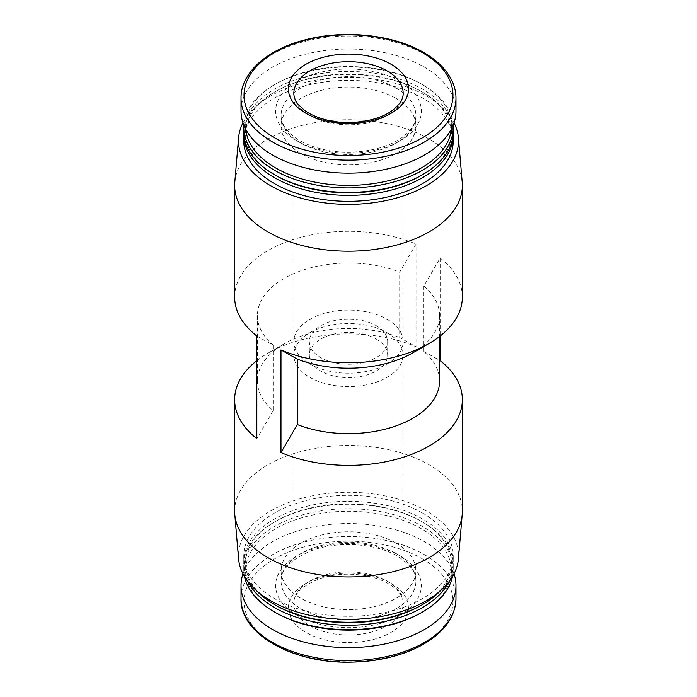 <?xml version="1.0" encoding="UTF-8"?>
<svg xmlns="http://www.w3.org/2000/svg" width="697" height="697" viewBox="0 0 697 697"><rect width="100%" height="100%" fill="white"/><g stroke="black" fill="none" stroke-linecap="round" stroke-linejoin="round"><path stroke-width="0.52" stroke-dasharray="3.48 2.61" d="M462.355 297.018A113.855 65.736 180 0 0 440.173 258.038L423.837 286.058A91.08 52.589 180 0 1 439.58 315.61A91.08 52.589 180 0 1 412.903 352.795M256.827 336.006L273.163 345.163A91.08 52.589 180 0 1 257.42 315.61A91.08 52.589 180 0 1 305.878 269.138A91.08 52.589 180 0 1 399.686 272.118L416.022 244.098L416.022 346.723L399.686 337.566L399.686 272.118M234.645 297.018A113.855 65.736 180 0 1 297.14 238.357A113.855 65.736 180 0 1 416.022 244.098M423.837 286.058L423.837 351.506A91.08 52.589 180 0 1 439.58 381.059M273.163 345.163L273.163 410.611A91.08 52.589 180 0 1 257.42 381.059A91.08 52.589 180 0 1 284.097 343.874A91.08 52.589 180 0 1 399.686 337.566M423.837 351.506L440.173 360.671M256.827 360.671A113.855 65.736 180 0 1 267.988 353.17A113.855 65.736 180 0 1 416.022 346.723M273.163 410.611L256.827 438.631M241.023 111.102A107.477 62.05 180 0 1 307.368 53.774A107.477 62.05 180 0 1 424.499 67.226A107.477 62.05 180 0 1 455.977 111.102M396.157 98.46A67.4 38.91 180 0 1 415.9 125.974A67.4 38.91 180 0 1 348.5 164.884A67.4 38.91 180 0 1 281.1 125.974A67.4 38.91 180 0 1 322.702 90.018A67.4 38.91 180 0 1 396.157 98.46M245.736 129.276A102.921 59.419 180 0 1 275.724 83.954A102.921 59.419 180 0 1 421.276 83.954L421.276 83.954A102.921 59.419 180 0 1 451.264 129.276M243.828 125.19A104.742 60.473 180 0 1 274.435 84.703A104.742 60.473 180 0 1 422.565 84.694A104.742 60.473 180 0 1 422.565 84.703A104.742 60.473 180 0 1 453.172 125.19M421.276 83.954L422.565 84.694L421.276 83.954M243.758 131.925A104.742 60.473 180 0 1 308.414 76.051A104.742 60.473 180 0 1 422.565 89.164A104.742 60.473 180 0 1 453.242 131.925M275.724 175.426A102.921 59.419 180 0 1 275.724 91.394A102.921 59.419 180 0 1 421.276 91.394L421.276 91.394A102.921 59.419 180 0 1 421.276 175.426M243.784 133.406A104.742 60.473 180 0 1 274.435 92.135A104.742 60.473 180 0 1 422.565 92.135L422.565 92.135A104.742 60.473 180 0 1 453.216 133.406M421.276 91.394L422.565 92.135L421.276 91.394M243.758 140.846A104.742 60.473 180 0 1 308.414 84.973A104.742 60.473 180 0 1 422.565 98.085A104.742 60.473 180 0 1 453.242 140.846M242.974 122.864A110.03 63.523 180 0 1 426.303 95.925A110.03 63.523 180 0 1 454.026 122.864M234.784 182.222A113.855 65.736 180 0 1 307.543 124.136A113.855 65.736 180 0 1 429.003 138.991A113.855 65.736 180 0 1 462.216 182.222M234.645 511.206A113.855 65.736 180 0 1 304.929 450.48A113.855 65.736 180 0 1 429.003 464.725A113.855 65.736 180 0 1 462.355 511.206M440.173 258.038L440.173 336.006M238.601 558.968A110.03 63.523 180 0 1 303.892 497.754A110.03 63.523 180 0 1 426.303 510.91A110.03 63.523 180 0 1 458.399 558.968M422.565 513.062A104.742 60.473 180 0 1 453.242 555.823A104.742 60.473 180 0 1 348.5 616.305A104.742 60.473 180 0 1 243.758 555.823A104.742 60.473 180 0 1 308.414 499.958A104.742 60.473 180 0 1 422.565 513.062M256.426 590.612A104.742 60.473 180 0 1 243.758 561.773A104.742 60.473 180 0 1 308.414 505.909A104.742 60.473 180 0 1 422.565 519.012A104.742 60.473 180 0 1 453.242 561.773A104.742 60.473 180 0 1 440.574 590.612M275.724 605.284A102.921 59.419 180 0 1 275.724 521.243A102.921 59.419 180 0 1 421.276 521.243L421.276 521.243A102.921 59.419 180 0 1 421.276 605.284M247.853 581.498A104.742 60.473 180 0 1 243.758 564.753A104.742 60.473 180 0 1 274.435 521.992A104.742 60.473 180 0 1 422.565 521.992L422.565 521.992A104.742 60.473 180 0 1 453.242 564.753A104.742 60.473 180 0 1 449.147 581.498M421.276 521.243L422.565 521.992L421.276 521.243M244.551 576.654A104.742 60.473 180 0 1 243.758 569.214A104.742 60.473 180 0 1 308.414 513.341A104.742 60.473 180 0 1 422.565 526.453A104.742 60.473 180 0 1 453.242 569.214A104.742 60.473 180 0 1 452.449 576.654M275.724 612.715A102.921 59.419 180 0 1 275.724 528.683A102.921 59.419 180 0 1 421.276 528.683A102.921 59.419 180 0 1 421.276 612.715M396.157 543.181A67.4 38.91 180 0 1 415.9 570.704A67.4 38.91 180 0 1 348.5 609.614A67.4 38.91 180 0 1 281.1 570.704A67.4 38.91 180 0 1 322.702 534.747A67.4 38.91 180 0 1 396.157 543.181M242.974 573.814A107.477 62.05 180 0 1 317.013 526.244A107.477 62.05 180 0 1 424.499 541.7A107.477 62.05 180 0 1 454.026 573.814M391.008 583.345A60.116 34.711 180 0 1 364.061 641.406A60.116 34.711 180 0 1 290.431 598.906A60.116 34.711 180 0 1 391.008 583.345M387.14 319.331A54.654 31.548 180 0 1 403.154 341.643A54.654 31.548 180 0 1 348.5 373.191A54.654 31.548 180 0 1 293.846 341.643A54.654 31.548 180 0 1 327.59 312.491A54.654 31.548 180 0 1 387.14 319.331M376.197 325.656A39.163 22.609 180 0 1 387.663 341.643A39.163 22.609 180 0 1 348.5 364.252A39.163 22.609 180 0 1 309.337 341.643A39.163 22.609 180 0 1 333.514 320.751A39.163 22.609 180 0 1 376.197 325.656M376.197 339.038A39.163 22.609 180 0 1 387.663 355.026A39.163 22.609 180 0 1 348.5 377.643A39.163 22.609 180 0 1 309.337 355.026A39.163 22.609 180 0 1 333.514 334.142A39.163 22.609 180 0 1 376.197 339.038M387.14 332.722A54.654 31.548 180 0 1 403.154 355.026A54.654 31.548 180 0 1 348.5 386.582A54.654 31.548 180 0 1 293.846 355.026A54.654 31.548 180 0 1 327.59 325.882A54.654 31.548 180 0 1 387.14 332.722M241.023 98.103A107.477 62.05 180 0 1 307.368 40.774A107.477 62.05 180 0 1 424.499 54.227A107.477 62.05 180 0 1 455.977 98.103M400.026 81.349A72.863 42.073 180 0 1 367.363 151.737A72.863 42.073 180 0 1 278.12 100.211A72.863 42.073 180 0 1 400.026 81.349M396.157 88.049A67.4 38.91 180 0 1 415.9 115.563A67.4 38.91 180 0 1 348.5 154.473A67.4 38.91 180 0 1 281.1 115.563A67.4 38.91 180 0 1 322.702 79.606A67.4 38.91 180 0 1 396.157 88.049M396.157 553.592A67.4 38.91 180 0 1 415.9 581.115A67.4 38.91 180 0 1 348.5 620.025A67.4 38.91 180 0 1 281.1 581.115A67.4 38.91 180 0 1 322.702 545.159A67.4 38.91 180 0 1 396.157 553.592M400.026 555.831A72.863 42.073 180 0 1 367.363 626.211A72.863 42.073 180 0 1 278.12 574.685A72.863 42.073 180 0 1 400.026 555.831M241.023 598.566A107.477 62.05 180 0 1 307.368 541.238A107.477 62.05 180 0 1 424.499 554.69A107.477 62.05 180 0 1 455.977 598.566M422.373 558.855A104.472 60.317 180 0 1 375.535 659.763A104.472 60.317 180 0 1 247.592 585.889A104.472 60.317 180 0 1 422.373 558.855M403.154 341.643L403.154 93.25A54.654 31.548 180 0 1 348.5 124.798A54.654 31.548 180 0 1 293.846 93.25L293.846 341.643M387.14 581.115A54.654 31.548 180 0 1 403.154 603.419A54.654 31.548 180 0 1 348.5 634.976A54.654 31.548 180 0 1 293.846 603.419A54.654 31.548 180 0 1 327.59 574.276A54.654 31.548 180 0 1 387.14 581.115M439.58 315.61L439.58 336.459M257.42 315.61L257.42 381.059M284.097 343.874L267.988 353.17M415.9 125.974L415.9 115.563C416.126 122.716 411.788 129.834 402.883 136.908C385.432 150.622 348.979 156.32 320.951 148.888C309.869 146.056 300.834 141.996 293.838 136.699L286.188 129.241C282.721 124.58 281.03 120.023 281.1 115.563L281.1 125.974M275.724 83.954L274.435 84.703M275.724 91.394L274.435 92.135M243.758 555.823L243.758 561.773M453.242 555.823L453.242 561.773M275.724 521.243L274.435 521.992M243.758 564.753L243.758 569.214M453.242 564.753L453.242 569.214M281.1 570.704L281.1 581.115C280.865 569.702 290.623 559.691 310.383 551.083C336.459 540.637 375.814 543.059 397.29 556.101C409.984 564.073 416.187 572.411 415.9 581.115L415.9 570.704M309.337 341.643L309.337 355.026M387.663 341.643L387.663 355.026M293.846 355.026L293.846 603.419C293.428 594.68 301.278 586.726 317.388 579.538C331.824 574.276 347.42 572.908 364.174 575.452C373.575 577.055 381.607 579.773 388.273 583.616C398.562 590.185 403.519 596.789 403.154 603.419L403.154 355.026"/><path stroke-width="1.05" d="M297.314 359.112L280.978 349.946L280.978 452.58L297.314 424.56L297.314 359.112A91.08 52.589 180 0 0 412.903 352.795L429.012 343.499A113.855 65.736 180 0 1 280.978 349.946M454.026 122.864A110.03 63.523 180 0 1 458.399 137.701L462.216 182.222A113.855 65.736 180 0 1 462.355 185.472L462.355 297.018A113.855 65.736 180 0 1 429.012 343.499M256.827 360.671A113.855 65.736 180 0 0 234.645 399.651A113.855 65.736 180 0 0 256.827 438.631L256.827 336.006A113.855 65.736 180 0 1 234.645 297.018L234.645 185.472A113.855 65.736 180 0 1 234.784 182.222L238.601 137.701A110.03 63.523 180 0 1 242.974 122.864M439.58 336.459L439.58 381.059A91.08 52.589 180 0 1 391.122 427.531A91.08 52.589 180 0 1 297.314 424.56M439.58 360.34L440.173 360.671A113.855 65.736 180 0 1 462.355 399.651A113.855 65.736 180 0 1 399.86 458.312A113.855 65.736 180 0 1 280.978 452.58M391.008 64.246A60.116 34.711 180 0 1 364.061 122.315A60.116 34.711 180 0 1 290.431 79.806A60.116 34.711 180 0 1 391.008 64.246M455.977 98.103L455.977 111.102A107.477 62.05 180 0 1 348.5 173.152A107.477 62.05 180 0 1 241.023 111.102L241.023 98.103A107.477 62.05 180 0 0 348.5 160.153A107.477 62.05 180 0 0 455.977 98.103C455.969 92.082 454.575 86.184 451.804 80.425C446.498 69.639 437.15 60.343 423.741 52.554C393.814 34.85 345.259 29.501 306.358 39.555C267.5 48.938 240.561 72.776 241.023 98.103M451.264 129.276A102.921 59.419 180 0 1 348.5 185.393A102.921 59.419 180 0 1 245.736 129.276M453.172 125.19A104.742 60.473 180 0 1 453.242 127.464A104.742 60.473 180 0 1 348.5 187.937A104.742 60.473 180 0 1 243.758 127.464A104.742 60.473 180 0 1 243.828 125.19M453.242 127.464L453.242 131.925A104.742 60.473 180 0 1 422.565 174.686A104.742 60.473 180 0 1 274.435 174.686A104.742 60.473 180 0 1 243.758 131.925L243.758 127.464M422.565 174.686L421.276 175.426A102.921 59.419 180 0 1 275.724 175.426L274.435 174.686M453.216 133.406A104.742 60.473 180 0 1 453.242 134.896A104.742 60.473 180 0 1 348.5 195.369A104.742 60.473 180 0 1 243.758 134.896A104.742 60.473 180 0 1 243.784 133.406M453.242 134.896L453.242 140.846A104.742 60.473 180 0 1 348.5 201.32A104.742 60.473 180 0 1 243.758 140.846L243.758 134.896M458.399 137.701A110.03 63.523 180 0 1 348.5 204.369A110.03 63.523 180 0 1 238.601 137.701M462.355 185.472A113.855 65.736 180 0 1 348.5 251.199A113.855 65.736 180 0 1 234.645 185.472M462.355 399.651L462.355 511.206A113.855 65.736 180 0 1 462.216 514.456A113.855 65.736 180 0 1 348.5 576.942A113.855 65.736 180 0 1 234.784 514.456A113.855 65.736 180 0 1 234.645 511.206L234.645 399.651M440.173 336.006L440.173 360.671M462.216 514.456L458.399 558.968A110.03 63.523 180 0 1 348.5 619.354A110.03 63.523 180 0 1 238.601 558.968L234.784 514.456M440.574 590.612A104.742 60.473 180 0 1 422.565 604.534A104.742 60.473 180 0 1 274.435 604.534A104.742 60.473 180 0 1 256.426 590.612M422.565 604.534L421.276 605.284A102.921 59.419 180 0 1 275.724 605.284L274.435 604.534M449.147 581.498A104.742 60.473 180 0 1 348.5 625.226A104.742 60.473 180 0 1 247.853 581.498M452.449 576.654A104.742 60.473 180 0 1 422.565 611.975A104.742 60.473 180 0 1 274.435 611.975A104.742 60.473 180 0 1 244.551 576.654M422.565 611.975L421.276 612.715A102.921 59.419 180 0 1 275.724 612.715L274.435 611.975M454.026 573.814A107.477 62.05 180 0 1 455.977 585.576A107.477 62.05 180 0 1 348.5 647.626A107.477 62.05 180 0 1 241.023 585.576A107.477 62.05 180 0 1 242.974 573.814M422.373 52.528A104.472 60.317 180 0 1 375.535 153.436A104.472 60.317 180 0 1 247.592 79.563A104.472 60.317 180 0 1 422.373 52.528M455.977 585.576L455.977 598.566A107.477 62.05 180 0 1 348.5 660.625A107.477 62.05 180 0 1 241.023 598.566L241.023 585.576M387.14 70.937A54.654 31.548 180 0 1 403.154 93.25C403.415 98.704 399.965 104.323 392.794 110.1C378.785 121.165 348.875 125.913 326.004 119.814C316.952 117.497 309.607 114.203 303.979 109.926L297.854 103.949C295.11 100.229 293.768 96.665 293.846 93.25A54.654 31.548 180 0 1 327.59 64.098A54.654 31.548 180 0 1 387.14 70.937M455.977 598.566C455.324 617.986 442.97 634.043 418.914 646.738C399.233 656.565 376.467 661.697 350.608 662.15C292.47 663.666 239.585 633.547 241.023 598.566"/></g></svg>
